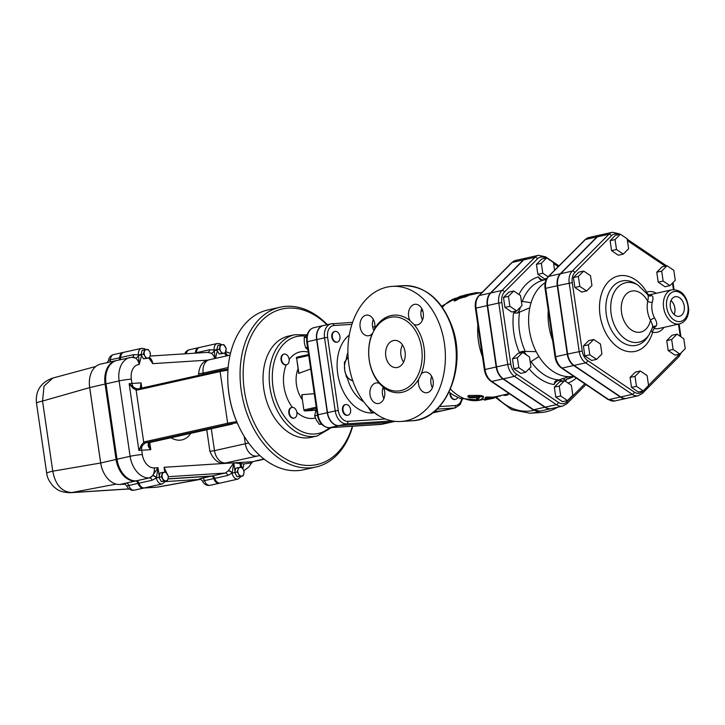 <?xml version="1.0" encoding="UTF-8"?>
<svg xmlns="http://www.w3.org/2000/svg" width="725" height="725" viewBox="0 0 725 725"><rect width="100%" height="100%" fill="white"/><g stroke="black" fill="none" stroke-linecap="round" stroke-linejoin="round"><path stroke-width="1.09" d="M670.978 300.648A9.543 6.588 -102.6 0 1 674.848 308.107A9.543 6.588 -102.6 0 1 674.078 314.487M670.344 306.947A10.005 6.906 -102.6 0 1 674.903 296.797A10.005 6.906 -102.6 0 1 684.028 304.998A10.005 6.906 -102.6 0 1 679.262 316.308A10.005 6.906 -102.6 0 1 670.344 306.947M674.114 314.523A9.597 6.634 77.4 0 0 671.006 300.603M583.707 271.077L590.494 275.663L591.944 285.614L586.607 290.97L579.819 286.384L578.369 276.433L583.707 271.077L578.777 272.174L573.439 277.539L578.369 276.433M579.819 286.384L574.889 287.49L581.677 292.075L586.607 290.97M574.889 287.49L573.439 277.539M588.347 344.828L593.684 339.472L600.472 344.058L601.922 354.008L596.584 359.364L589.797 354.779L588.347 344.828L583.417 345.934L588.754 340.569L593.684 339.472M589.797 354.779L584.867 355.884L591.654 360.47L596.584 359.364M584.867 355.884L583.417 345.934M636.45 386.316L635 376.366L640.329 371.001L647.117 375.586L648.567 385.537L643.238 390.902L636.45 386.316L631.52 387.413L630.07 377.462L635 376.366M630.07 377.462L635.399 372.106L640.329 371.001M631.52 387.413L638.308 392.007L643.238 390.902M679.905 354.045L673.117 349.459L671.667 339.508L677.005 334.143L683.793 338.729L685.243 348.68L679.905 354.045L674.975 355.141L668.187 350.556L673.117 349.459M668.187 350.556L666.737 340.605L671.667 339.508M666.737 340.605L672.075 335.249L677.005 334.143M675.265 280.285L669.927 285.65L663.139 281.064L661.689 271.114L667.027 265.749L673.815 270.334L675.265 280.285M663.139 281.064L658.209 282.161L664.997 286.747L669.927 285.65M658.209 282.161L656.759 272.21L661.689 271.114M656.759 272.21L662.097 266.854L667.027 265.749M627.161 238.806L628.611 248.757L623.283 254.112L616.495 249.527L615.045 239.576L620.373 234.22L627.161 238.806M616.495 249.527L611.565 250.632L618.353 255.218L623.283 254.112M611.565 250.632L610.115 240.682L615.045 239.576M610.115 240.682L615.443 235.317L620.373 234.22M619.503 234.411A2.184 1.278 -55.9 0 0 619.132 233.749L612.38 232.281L600.826 234.864A13.657 9.434 -102.6 0 0 597.364 236.83L560.688 273.688A13.657 9.434 -102.6 0 0 557.652 285.659L567.63 354.054A13.657 9.434 -102.6 0 0 574.073 365.418L620.718 396.947L632.272 394.364A2.184 1.278 -55.9 0 0 634.303 392.107L587.658 360.579A11.473 7.93 -102.6 0 1 582.248 351.027L572.27 282.632A11.473 7.93 -102.6 0 1 574.816 272.582L611.492 235.725A11.473 7.93 -102.6 0 1 618.47 234.646M651.104 331.198L652.609 332.231A3.272 2.248 102.6 0 1 654.92 328.525L654.322 327.7L655.908 326.25C657.357 324.664 656.913 321.927 654.575 318.048A17.473 12.071 -102.6 0 1 652.264 302.198C653.442 298.093 653.162 295.882 651.431 295.555L649.591 295.311L649.999 294.785A3.272 2.356 69.3 0 1 646.763 292.175L646.229 292.565M652.264 302.198A3.272 1.305 12 0 1 647.724 301.355A20.744 14.328 77.4 0 0 650.47 320.178A3.272 0.852 152.4 0 1 654.575 318.048M647.407 294.658C648.431 294.921 648.54 297.15 647.724 301.355A20.989 14.5 -102.6 0 0 624.606 296.09A20.989 14.5 -102.6 0 0 629.3 328.271A20.989 14.5 -102.6 0 0 650.47 320.178C652.482 324.202 653.08 326.812 652.273 328.008M655.908 326.25A3.272 2.954 -142.1 0 0 652.708 327.183L652.591 327.419M651.431 295.555A3.272 3.072 -71.8 0 1 648.957 295.854L638.054 285.142A30.45 21.034 77.4 0 0 612.444 296.353A30.45 21.034 77.4 0 0 621.18 335.467A30.45 21.034 77.4 0 0 649.129 334.705L647.443 337.243A32.969 22.774 -102.6 0 1 617.183 338.058A32.969 22.774 -102.6 0 1 607.722 295.709A32.969 22.774 -102.6 0 1 635.453 283.566L638.054 285.142M652.418 327.945A3.272 3.027 -138.9 0 1 654.322 327.7M649.591 295.311A3.272 3.118 -79.1 0 1 648.458 295.592M612.38 232.281A13.657 9.434 77.4 0 0 608.918 234.248L572.243 271.105A13.657 9.434 77.4 0 0 569.207 283.076L579.184 351.471A13.657 9.434 77.4 0 0 585.628 362.835L632.272 394.364A13.657 9.434 77.4 0 0 638.29 395.723L626.735 398.306A13.657 9.434 -102.6 0 1 620.718 396.947M584.812 383.806L566.841 401.868A12.162 8.401 -102.6 0 1 558.404 402.402A2.184 1.278 124.1 0 1 556.383 404.659A14.346 9.905 77.4 0 0 562.691 406.091L551.526 408.583A14.346 9.905 -102.6 0 1 545.209 407.16L503.331 378.849A14.346 9.905 -102.6 0 1 496.571 366.913L487.617 305.524A14.346 9.905 -102.6 0 1 490.807 292.945L501.972 290.453A2.184 1.441 44.9 0 1 504.546 291.93L537.461 258.843A12.162 8.401 -102.6 0 1 545.644 258.136M545.943 258.073A2.184 1.278 124.1 0 0 545.581 256.84L538.53 255.309L527.356 257.801A14.346 9.905 -102.6 0 0 523.722 259.867L490.807 292.945M167.983 478.926L211.374 476.153A3.272 2.266 -102.6 0 1 213.957 478.527A6.552 4.522 77.4 0 0 219.602 483.203A6.552 4.522 77.4 0 0 219.911 483.113M116.462 360.552A22.928 15.841 77.4 0 0 116.154 360.615A22.928 15.841 77.4 0 0 105.243 384.014L116.236 459.405A22.928 15.841 77.4 0 0 135.448 481.01L135.62 480.992A3.272 2.266 -102.6 0 1 138.203 483.367A6.552 4.522 77.4 0 0 143.849 488.043A6.552 4.522 77.4 0 0 144.157 487.952M123.395 352.413A6.552 4.522 77.4 0 0 123.078 352.468A6.552 4.522 77.4 0 0 119.87 357.706A3.272 2.266 -102.6 0 1 118.945 359.99M199.148 347.574A6.552 4.522 77.4 0 0 198.84 347.628A6.552 4.522 77.4 0 0 195.623 352.867A3.272 2.266 -102.6 0 1 195.614 353.138M220.3 483.04A6.552 4.522 -102.6 0 1 220.219 483.058A6.552 4.522 -102.6 0 1 214.573 478.391A3.272 2.266 77.4 0 0 211.99 476.017L168.01 478.826L212.144 475.981A3.272 2.266 -102.6 0 1 214.727 478.355A6.552 4.522 77.4 0 0 220.373 483.031L238.099 479.071L241.307 476.37M132.503 357.171L116.924 360.443A22.928 15.841 77.4 0 0 106.013 383.842L117.006 459.233A22.928 15.841 77.4 0 0 136.218 480.838L136.391 480.82A3.272 2.266 -102.6 0 1 138.973 483.194A6.552 4.522 77.4 0 0 144.619 487.871L162.337 483.91A6.552 4.522 77.4 0 1 156.392 477.965L158.005 467.67L152.64 475.555A3.272 1.577 -142.7 0 1 156.473 477.784L161.376 476.86L162.491 472.437L165.998 472.211L168.372 476.407L168.082 478.554A4.368 3.018 77.4 0 0 167.457 474.25A4.368 3.018 77.4 0 0 164.521 472.265A4.368 3.018 77.4 0 0 162.21 474.585A4.368 3.018 77.4 0 0 162.835 478.89A4.368 3.018 77.4 0 0 165.78 480.883A4.368 3.018 77.4 0 0 168.082 478.554L167.248 480.829L163.75 481.056L161.376 476.86M145.77 349.541L144.266 348.598L141.574 348.335A6.552 4.522 77.4 0 0 138.43 354.869L133.735 354.616L120.64 357.534A3.272 2.266 -102.6 0 1 119.716 359.817M120.64 357.534A6.552 4.522 -102.6 0 1 123.848 352.296L141.574 348.335M221.524 344.701L220.019 343.75L217.328 343.496A6.552 4.522 77.4 0 0 214.183 350.021L209.489 349.767L196.393 352.694A3.272 2.266 -102.6 0 1 196.375 353.093M196.393 352.694A6.552 4.522 -102.6 0 1 199.611 347.456L217.328 343.496M567.494 400.59L562.555 401.695L555.776 397.11L554.317 387.159L559.655 381.794L564.585 380.697L571.373 385.283L572.822 395.234L567.494 400.59L560.706 396.004L559.256 386.053L564.585 380.697M525.616 372.288L520.686 373.384L513.898 368.798L512.448 358.848L517.786 353.492L522.716 352.386L529.495 356.972L530.954 366.923L525.616 372.288L518.828 367.702L517.378 357.751L522.716 352.386M516.662 310.898L511.732 311.995L504.944 307.409L503.494 297.458L508.823 292.093L513.753 290.997L520.541 295.583L521.991 305.533L516.662 310.898L509.874 306.303L508.424 296.353L513.753 290.997M546.831 278.418L544.647 278.907L537.859 274.322L536.409 264.371L541.747 259.006L546.677 257.91L553.456 262.495L554.589 270.244M352.368 426.255A79.705 55.064 -102.6 0 1 277.013 452.953A79.705 55.064 -102.6 0 1 248.974 341.176A79.705 55.064 -102.6 0 1 326.921 324.764M227.741 378.106L227.75 378.758A79.705 55.064 77.4 0 0 237.99 424.587L238.262 425.185A81.889 56.577 -102.6 0 1 227.741 378.106A81.889 56.577 -102.6 0 1 267.915 309.947L280.24 307.192A81.889 56.577 77.4 0 0 242.875 399.439A81.889 56.577 77.4 0 0 315.946 467.018A81.889 56.577 77.4 0 0 352.685 426.228M600.635 234.909A13.657 9.434 77.4 0 0 600.436 234.954A13.657 9.434 77.4 0 0 596.974 236.912L560.307 273.769A13.657 9.434 77.4 0 0 557.271 285.741L567.249 354.135A13.657 9.434 77.4 0 0 573.683 365.5L620.337 397.037A13.657 9.434 77.4 0 0 626.346 398.397A13.657 9.434 77.4 0 0 626.536 398.342M347.728 415.244A5.456 3.77 -102.6 0 1 347.465 415.316A5.456 3.77 -102.6 0 1 342.481 410.232A5.456 3.77 -102.6 0 1 345.082 404.659A5.456 3.77 -102.6 0 1 345.354 404.613M337.062 342.127A5.456 3.77 -102.6 0 1 336.799 342.2A5.456 3.77 -102.6 0 1 331.923 337.696A5.456 3.77 -102.6 0 1 334.415 331.552A5.456 3.77 -102.6 0 1 334.687 331.506M323.259 325.588A13.712 9.47 77.4 0 0 323.142 325.607A13.712 9.47 77.4 0 0 316.617 339.599L306.729 341.883L317.396 414.999L318.039 414.782L307.373 341.665A13.712 9.47 -102.6 0 1 313.898 327.673L323.142 325.607M380.598 424.433A2.184 1.568 -93.7 0 0 380.779 424.433A2.184 1.568 -93.7 0 0 380.951 424.415A13.712 9.47 -102.6 0 0 381.966 424.27L391.21 422.204A13.712 9.47 77.4 0 1 390.195 422.349L338.774 425.629A13.712 9.47 77.4 0 1 327.283 412.715L316.617 339.599M434.193 412.597A13.712 9.47 -102.6 0 1 433.178 412.743A2.184 1.568 86.3 0 1 433.006 412.77L441.897 410.876A13.712 9.47 77.4 0 1 440.882 411.021L434.438 411.438M165.354 481.581L200.481 479.352M200.771 479.352L202.674 481.273A6.389 0.498 -8.3 0 1 204.559 480.63A3.272 2.266 77.4 0 0 201.976 478.255A9.579 0.752 171.7 0 0 199.728 479.379M219.53 483.213A6.552 4.522 -102.6 0 1 219.448 483.231A6.552 4.522 -102.6 0 1 213.802 478.563A3.272 2.266 77.4 0 0 211.22 476.189L167.973 478.953M143.777 488.061A6.552 4.522 -102.6 0 1 143.695 488.079A6.552 4.522 -102.6 0 1 138.049 483.403A3.272 2.266 77.4 0 0 135.466 481.028L135.294 481.037A22.928 15.841 -102.6 0 1 116.082 459.442L105.089 384.042A22.928 15.841 -102.6 0 1 116 360.651L100.594 364.095A22.928 15.841 77.4 0 0 89.338 383.181A22.928 15.841 77.4 0 0 89.682 387.485L100.675 462.876A22.928 15.841 77.4 0 0 103.285 471.757A22.928 15.841 77.4 0 0 119.888 484.481L124.727 484.191M125.017 484.191L126.92 486.112A6.389 0.498 -8.3 0 1 128.805 485.469A3.272 2.266 77.4 0 0 126.222 483.095A9.579 0.752 171.7 0 0 123.975 484.218M195.46 353.147A3.272 2.266 77.4 0 0 195.469 352.903A6.552 4.522 -102.6 0 1 198.686 347.665A6.552 4.522 -102.6 0 1 198.759 347.647M109.547 362.092A3.272 2.266 77.4 0 0 110.472 359.808A6.389 0.498 171.7 0 0 108.578 360.443L106.956 362.935M118.791 360.026A3.272 2.266 77.4 0 0 119.716 357.742A6.552 4.522 -102.6 0 1 122.924 352.504A6.552 4.522 -102.6 0 1 123.005 352.486M70.343 492.719A21.832 15.696 -93.7 0 0 70.425 492.71A21.832 15.696 -93.7 0 0 71.766 492.547C61.688 491.94 55.363 484.826 52.771 471.187A21.832 1.704 -8.3 0 0 46.717 473.28L36.486 403.154A21.832 1.704 -8.3 0 1 42.539 401.061L44.044 386.153L52.789 378.069L95.782 366.469M129.059 488.967L70.425 492.71C58.517 492.329 56.532 488.695 53.695 486.683C49.454 482.071 47.125 477.603 46.717 473.28M200.064 479.361L157.443 487.073A21.832 15.696 86.3 0 1 156.111 487.236A21.832 15.696 86.3 0 1 156.102 487.236L144.493 487.898M116.082 459.442L100.666 463.003L52.771 471.187L42.539 401.061L89.664 387.612L100.666 463.003A21.832 15.089 77.4 0 0 103.149 471.458L103.285 471.757M89.338 383.181L89.347 383.507A21.832 15.089 77.4 0 0 89.664 387.612L105.089 384.042M116.145 484.11L71.766 492.547L128.968 488.886M196.221 353.102A3.272 2.266 77.4 0 0 196.239 352.731A6.552 4.522 -102.6 0 1 199.457 347.493A6.552 4.522 -102.6 0 1 199.529 347.474M119.562 359.854A3.272 2.266 77.4 0 0 120.486 357.57A6.552 4.522 -102.6 0 1 123.694 352.332A6.552 4.522 -102.6 0 1 123.776 352.314M144.547 487.889A6.552 4.522 -102.6 0 1 144.465 487.907A6.552 4.522 -102.6 0 1 138.819 483.231A3.272 2.266 77.4 0 0 136.237 480.856L136.064 480.865A22.928 15.841 -102.6 0 1 116.852 459.269L105.859 383.869A22.928 15.841 -102.6 0 1 116.77 360.479A22.928 15.841 -102.6 0 1 116.843 360.461M244.126 471.567L243.845 473.715A4.368 3.018 77.4 0 0 243.21 469.41L244.126 471.567M241.534 476.035A4.368 3.018 77.4 0 0 243.845 473.715L243.011 475.99L239.504 476.216L238.597 474.05A4.368 3.018 77.4 0 0 241.534 476.035M241.751 467.371L243.21 469.41A4.368 3.018 77.4 0 0 240.274 467.426L241.751 467.371M238.253 467.598L240.274 467.426A4.368 3.018 77.4 0 0 237.963 469.746L238.253 467.598L235.833 468.132L234.71 472.555L237.129 472.011L237.963 469.746A4.368 3.018 77.4 0 0 238.597 474.05L237.129 472.011M251.666 462.858L243.736 463.955L233.767 462.831L228.393 470.706A3.272 1.577 -142.7 0 1 232.227 472.945L234.71 472.564L237.084 476.751L239.504 476.216M237.084 476.751L243.011 475.99M163.75 481.056L161.331 481.59L158.956 477.394L160.071 472.981L162.491 472.437M161.331 481.59L167.248 480.829M221.596 353.428L220.681 351.272A4.368 3.018 77.4 0 0 223.617 353.256L219.177 353.972L216.793 349.767L217.917 345.354L223.835 344.583L226.218 348.779L225.094 353.202L223.617 353.256A4.368 3.018 77.4 0 0 225.928 350.936A4.368 3.018 77.4 0 0 225.303 346.623A4.368 3.018 77.4 0 0 222.367 344.638A4.368 3.018 77.4 0 0 220.056 346.958A4.368 3.018 77.4 0 0 220.681 351.272L219.213 349.233L220.337 344.81M219.177 353.972L225.094 353.202M216.793 349.767L219.213 349.233M145.843 358.268L144.927 356.111A4.368 3.018 77.4 0 0 147.864 358.096L143.414 358.812L141.04 354.616L142.163 350.193L148.081 349.432L149.549 351.462L150.456 353.628L150.175 355.776L149.341 358.041L147.864 358.096A4.368 3.018 77.4 0 0 150.175 355.776A4.368 3.018 77.4 0 0 149.549 351.462A4.368 3.018 77.4 0 0 146.604 349.477A4.368 3.018 77.4 0 0 144.293 351.797A4.368 3.018 77.4 0 0 144.927 356.111L143.459 354.072L144.583 349.649M143.414 358.812L149.341 358.041M141.04 354.616L143.459 354.072M198.822 375.305L198.596 373.765C199.466 366.034 202.547 361.485 207.839 360.126M292.302 407.368A5.456 3.77 -102.6 0 1 296.697 411.61A5.456 3.77 -102.6 0 1 294.278 418.08A5.456 3.77 -102.6 0 1 289.411 413.576A5.456 3.77 -102.6 0 1 291.903 407.432A5.456 3.77 -102.6 0 1 292.302 407.368M294.051 418.126A5.456 3.77 -102.6 0 1 293.815 418.189A5.456 3.77 -102.6 0 1 288.949 413.685A5.456 3.77 -102.6 0 1 291.441 407.532A5.456 3.77 -102.6 0 1 291.677 407.495M286.266 364.82A5.456 3.77 -102.6 0 1 286.04 364.874A5.456 3.77 -102.6 0 1 281.173 360.37A5.456 3.77 -102.6 0 1 283.665 354.217A5.456 3.77 -102.6 0 1 283.892 354.181M289.103 359.201A5.456 3.77 -102.6 0 1 286.728 364.711A5.456 3.77 -102.6 0 1 286.502 364.775A5.456 3.77 -102.6 0 1 281.635 360.271A5.456 3.77 -102.6 0 1 284.127 354.117A5.456 3.77 -102.6 0 1 289.103 359.201M263.963 459.016L255.952 460.801A3.272 2.356 86.3 0 1 255.689 460.837A3.272 2.356 86.3 0 1 255.671 460.837M256.931 460.737A3.272 2.356 -93.7 0 0 257.203 460.737A3.272 2.356 -93.7 0 0 257.466 460.701L264.199 459.197M149.558 442.549A1.087 0.734 -113.7 0 1 149.278 442.667C147.356 444.407 147.855 446.736 150.791 449.654L148.525 444.688L150.002 442.44A1.087 0.752 -102.6 0 1 149.921 442.449A6.552 4.713 -93.7 0 0 149.278 442.667M140.451 388.346L141.049 382.873L140.251 388.392M138.14 388.863A6.552 4.713 86.3 0 1 137.759 388.917A6.552 4.713 86.3 0 1 136.916 388.863L133.681 387.413L129.15 383.715L132.992 388.192L133.681 387.413A6.552 4.713 -93.7 0 1 131.959 383.462L131.334 379.148A14.192 9.806 -102.6 0 1 139.137 364.521L141.583 355.576M136.916 388.863A1.087 0.743 100.3 0 0 136.092 389.996A7.64 5.492 -93.7 0 0 137.677 389.968L220.11 371.553A1.087 0.752 -102.6 0 1 220.708 370.43A9.824 0.77 171.7 0 1 228.022 369.143L138.203 388.854A1.087 0.752 77.4 0 0 137.677 389.968M132.992 388.192L136.092 389.996L143.731 442.322L141.302 445.159L138.892 450.488L142.2 445.784L141.302 445.159M143.731 442.322A1.087 0.698 55.7 0 0 144.855 443.256A6.552 4.713 86.3 0 1 146.133 442.694L228.565 424.279A1.087 0.752 -102.6 0 1 227.65 423.246L145.227 441.661A7.64 5.492 -93.7 0 0 143.731 442.322M159.255 476.216L158.005 467.67L154.217 467.915A14.192 9.806 -102.6 0 1 142.327 454.539L141.701 450.234A6.552 4.713 -93.7 0 1 142.2 445.784L144.855 443.256M228.393 470.706L228.23 470.924A3.272 1.785 -143.1 0 1 232.145 473.126L233.767 462.831L222.928 463.529C217.337 462.867 212.996 458.789 209.906 451.312L214.491 450.651L211.292 428.747M263.936 458.988L252.907 461.698L234.773 462.767M226.97 355.812L225.212 352.93M252.907 461.698L251.611 462.967M242.494 468.305L240.627 463.483M228.23 470.924L225.239 473.053A3.272 2.266 -102.6 0 1 227.822 475.428L232.145 473.126A6.552 4.522 77.4 0 0 238.099 479.071M240.111 463.329L241.144 467.38M166.741 473.144L164.067 467.29L165.391 472.22M152.64 475.555L152.477 475.763A3.272 1.785 -143.1 0 1 156.392 477.965L152.069 480.267A3.272 2.266 -102.6 0 0 149.486 477.902L136.391 480.82M152.477 475.763L149.486 477.902L136.218 480.838M217.056 350.229L214.337 350.456L214.183 350.021L216.829 349.658M207.64 352.423L211.247 353.211A3.272 2.003 -56.4 0 0 214.337 350.456L215.026 358.476M148.906 358.141L152.776 363.642L149.459 357.778M141.302 355.069L138.584 355.304L138.43 354.869L141.067 354.498M138.584 355.304L139.137 364.521A8.736 6.28 86.3 0 0 135.484 358.05A3.272 2.003 -56.4 0 0 138.584 355.304M131.887 357.271L135.484 358.05A8.736 6.28 86.3 0 0 132.412 357.18M395.007 421.352L391.446 422.149A13.712 9.47 -102.6 0 1 390.431 422.294L339.001 425.584A13.712 9.47 -102.6 0 1 327.51 412.661L316.852 339.545A13.712 9.47 -102.6 0 1 323.377 325.561L331.08 323.839A13.712 9.47 77.4 0 0 324.555 337.832L327.609 337.388A11.527 7.966 -102.6 0 1 333.944 325.507L351.933 324.356M461.635 399.004A11.527 7.966 -102.6 0 1 455.436 405.547A2.184 1.568 86.3 0 1 454.212 408.048A13.712 9.47 77.4 0 0 455.228 407.903L442.132 410.83A13.712 9.47 -102.6 0 1 441.117 410.975L434.493 411.392M302.262 396.747L301.99 394.681L314.288 393.702M301.754 395.388L303.884 410.006L301.754 395.388M455.237 399.43A5.456 3.77 -102.6 0 1 454.965 399.502A5.456 3.77 -102.6 0 1 454.566 399.566A5.456 3.77 -102.6 0 1 449.935 392.769M317.251 435.961A51.865 35.833 77.4 0 1 270.978 393.158A51.865 35.833 77.4 0 1 294.64 334.742L288.478 336.11A51.865 35.833 77.4 0 0 264.815 394.536A51.865 35.833 77.4 0 0 311.088 437.338L317.251 435.961L331.552 427.587M327.374 324.664A81.889 56.577 77.4 0 0 280.24 307.192M315.946 467.018L303.621 469.773A81.889 56.577 -102.6 0 1 238.262 425.185M335.358 331.37A5.456 3.77 -102.6 0 1 339.889 336.219A5.456 3.77 -102.6 0 1 337.333 342.082A5.456 3.77 -102.6 0 1 332.467 337.578A5.456 3.77 -102.6 0 1 334.959 331.425A5.456 3.77 -102.6 0 1 335.358 331.37M343.025 410.114A5.456 3.77 -102.6 0 1 345.626 404.541A5.456 3.77 -102.6 0 1 350.492 409.045A5.456 3.77 -102.6 0 1 348 415.198A5.456 3.77 -102.6 0 1 343.025 410.114M307.309 334.279L304.183 337.796L304.355 342.889L305.633 347.746L308.478 350.157M316.399 408.175L314.632 415.942L316.462 420.264L319.39 424.333L322.335 424.234M307.518 347.32L305.633 347.746M306.648 337.243L304.183 337.796M321.329 423.898L319.39 424.333M317.441 415.316L314.632 415.942M310.681 369.007L298.682 373.384L296.67 358.195A1.087 0.752 -102.6 0 1 297.268 357.072L308.578 354.543L297.187 357.081A1.087 1.087 0 0 0 296.344 358.304L296.652 358.322M352.876 381.06L346.541 377.344L344.701 370.33L344.366 362.428L348.1 357.18A13.104 9.416 -93.7 0 0 347.846 357.47M347.42 357.969A13.104 9.416 -93.7 0 0 344.593 369.551M351.172 380.235A13.104 9.416 -93.7 0 0 352.785 380.797M344.701 370.33A13.104 9.416 -93.7 0 0 350.628 379.954M457.683 397.427A5.456 3.77 -102.6 0 1 455.508 399.384A5.456 3.77 -102.6 0 1 455.101 399.439A5.456 3.77 -102.6 0 1 450.452 393.158M367.693 406.562L371.617 412.67L374.571 412.57M373.556 412.235L371.617 412.67M509.34 393.693A10.377 7.458 86.3 0 1 505.579 395.433A10.377 7.458 86.3 0 1 503.096 395.007M495.392 397.309L511.678 409.679L530.048 413.232L540.959 412.534A67.688 48.657 -93.7 0 0 557.597 407.223M369.243 359.854A37.12 26.68 -93.7 0 0 397.789 391.047A37.12 26.68 -93.7 0 0 418.878 373.185A37.12 26.68 -93.7 0 0 417.799 335.05A37.12 26.68 -93.7 0 0 393.068 316.961A37.12 26.68 -93.7 0 0 369.243 359.854M385.8 356.156A13.648 9.806 86.3 0 1 394.563 340.388A13.648 9.806 86.3 0 1 405.221 353.374A13.648 9.806 86.3 0 1 396.303 367.62A13.648 9.806 86.3 0 1 385.8 356.156M372.786 332.974L372.088 333.844A38.869 27.94 -93.7 0 0 379.311 383.362L383.208 387.159A38.869 27.94 -93.7 0 0 418.624 379.248L421.198 374.009A38.869 27.94 -93.7 0 0 413.975 324.492L410.078 320.695A38.869 27.94 -93.7 0 0 374.662 328.606L374.118 330.382M348.879 364.593A67.688 48.657 86.3 0 1 392.325 286.375A67.688 48.657 86.3 0 1 445.195 350.827A67.688 48.657 86.3 0 1 400.961 421.479A67.688 48.657 86.3 0 1 348.879 364.593M418.624 379.248A10.377 7.458 -93.7 0 0 426.481 392.751A10.377 7.458 -93.7 0 0 433.269 381.939A10.377 7.458 -93.7 0 0 425.176 372.052A10.377 7.458 -93.7 0 0 424.324 372.17A10.377 7.458 -93.7 0 0 421.198 374.009M379.311 383.362A10.377 7.458 -93.7 0 0 376.701 382.882A10.377 7.458 -93.7 0 0 369.904 393.693A10.377 7.458 -93.7 0 0 378.006 403.58A10.377 7.458 -93.7 0 0 384.667 391.591A10.377 7.458 -93.7 0 0 383.208 387.159A10.377 7.458 -93.7 0 0 383.924 398.532M374.662 328.606A10.377 7.458 -93.7 0 0 366.814 315.094A10.377 7.458 -93.7 0 0 360.017 325.915A10.377 7.458 -93.7 0 0 368.119 335.802A10.377 7.458 -93.7 0 0 368.962 335.684A10.377 7.458 -93.7 0 0 372.088 333.844M413.975 324.492A10.377 7.458 -93.7 0 0 416.585 324.972A10.377 7.458 -93.7 0 0 423.382 314.161A10.377 7.458 -93.7 0 0 415.289 304.273A10.377 7.458 -93.7 0 0 408.619 316.263A10.377 7.458 -93.7 0 0 410.078 320.695M421.787 308.524A10.377 7.458 -93.7 0 0 421.044 315.466A10.377 7.458 -93.7 0 0 422.512 319.915M373.312 319.353A10.377 7.458 -93.7 0 0 373.973 330.636M431.674 376.311A10.377 7.458 -93.7 0 0 432.408 387.703M482.478 356.718A52.408 36.205 -102.6 0 1 477.866 325.099M467.108 296.217L458.988 298.664A52.408 36.205 77.4 0 0 456.986 299.933C454.847 301.065 454.031 301.256 454.521 300.485M476.724 398.913L478.427 397.563M467.861 396.847L469.728 397.726L479.578 397.762L476.733 399.756L480.095 399.847L483.285 397.853C483.575 397.101 482.062 396.638 478.763 396.466L467.861 396.847L468.015 395.85L469.202 395.442L478.862 395.433C482.125 395.596 483.602 396.049 483.285 396.792M484.88 398.904L485.052 399.973L493.58 398.252L488.315 398.125C485.868 398.125 485.043 398.315 485.85 398.678L490.598 398.741L484.545 400.137L484.354 399.058L485.877 398.678M485.777 397.599C485.007 397.237 485.823 397.055 488.242 397.046A52.408 36.205 77.4 0 0 493.272 397.028L494.242 396.956L494.459 398.025M476.715 398.687L476.651 399.874L476.624 398.804M483.285 397.853L483.466 396.539M478.881 397.545L479.588 397.672M493.879 397.644L502.353 395.116M485.261 397.427L485.85 398.678M466.764 295.184L464.535 296.335L458.608 297.658L456.56 298.954C454.394 300.105 453.569 300.295 454.095 299.498L460.556 296.181L467.099 295.12L467.652 296.172M454.158 300.92L454.095 299.498M463.773 296.489L463.493 295.428L463.13 295.999M458.988 298.664L458.608 297.658M464.915 296.163L464.689 295.084L471.141 293.634L476.044 292.719L481.183 292.692M402.457 344.892A13.648 9.806 -93.7 0 0 400.952 355.187A13.648 9.806 -93.7 0 0 403.562 362.147M527.166 257.846A14.346 9.905 77.4 0 0 526.975 257.892A14.346 9.905 77.4 0 0 523.332 259.949L490.417 293.036A14.346 9.905 77.4 0 0 487.227 305.606L496.19 366.995A14.346 9.905 77.4 0 0 502.951 378.93L544.819 407.242A14.346 9.905 77.4 0 0 551.136 408.664A14.346 9.905 77.4 0 0 551.326 408.619M548.073 276.796L542.789 273.216L541.339 263.275L546.677 257.91M537.859 274.322L542.789 273.216M536.409 264.371L541.339 263.275M503.494 297.458L508.424 296.353M504.944 307.409L509.874 306.303M512.448 358.848L517.378 357.751M513.898 368.798L518.828 367.702M555.776 397.11L560.706 396.004M554.317 387.159L559.256 386.053M552.649 340.469A50.532 34.918 -102.6 0 1 548.245 310.336M520.795 352.812A11.464 7.921 77.4 0 0 519.263 352.268L522.752 351.344L536.192 351.661A49.536 34.22 -102.6 0 1 529.794 307.808L517.17 313.1L513.536 313.001A11.464 7.921 77.4 0 0 516.209 310.998M562.673 381.123A11.464 7.921 77.4 0 0 554.09 384.567L554.752 381.912L555.667 381.042L568.817 376.683A49.536 34.22 -102.6 0 1 538.911 356.464L530.256 362.174M573.683 376.284L573.384 376.338A49.536 34.22 -102.6 0 1 572.822 376.429L566.288 379.338L565.727 381.468M546.052 279.904L540.895 279.796L539.509 279.007L538.385 276.896A55.236 38.162 77.4 0 0 518.937 294.504M521.375 301.265L531.072 302.751A49.536 34.22 -102.6 0 1 545.2 282.632M529.794 307.808A49.536 34.22 -102.6 0 1 531.072 302.751M538.911 356.464A49.536 34.22 -102.6 0 1 536.192 351.661M572.822 376.429A49.536 34.22 -102.6 0 1 568.817 376.683M597.364 236.83L608.918 234.248A2.184 1.441 44.9 0 1 611.492 235.725M666.157 265.948A2.184 1.278 -55.9 0 0 665.777 265.278L627.225 239.214M627.424 240.6L665.224 266.157M560.688 273.688L572.243 271.105A2.184 1.441 44.9 0 1 574.816 272.582M557.652 285.659L572.27 282.632M672.492 283.067L673.443 289.592M678.482 324.138L680.268 336.355M567.63 354.054L582.248 351.027M679.47 354.144A11.473 7.93 -102.6 0 1 678.935 354.743A2.184 1.441 44.9 0 1 678.944 356.627L681.464 352.477M574.073 365.418L585.628 362.835A2.184 1.278 -55.9 0 0 587.658 360.579M642.876 390.983L642.259 391.6A2.184 1.441 44.9 0 1 642.268 393.485L638.29 395.723M678.935 354.743L648.531 385.301M642.259 391.6A11.473 7.93 -102.6 0 1 634.303 392.107M656.37 293.281A20.744 14.328 77.4 0 0 646.763 292.175A38.642 26.698 77.4 0 0 605.212 285.813A38.642 26.698 77.4 0 0 613.667 343.732A38.642 26.698 77.4 0 0 652.609 332.231A20.744 14.328 77.4 0 0 663.982 327.374M666.674 307.183A15.288 10.558 -102.6 0 1 680.684 293.108A15.288 10.558 -102.6 0 1 684.491 319.227A15.288 10.558 -102.6 0 1 666.674 307.183M663.62 307.627A17.473 12.071 77.4 0 0 675.727 323.876A17.473 12.071 77.4 0 0 679.552 323.903C685.297 322.063 688.36 317.378 688.75 309.838C687.4 296.108 681.799 289.429 671.93 289.801A17.473 12.071 77.4 0 0 663.62 307.627M649.999 294.785A17.473 12.071 -102.6 0 1 651.132 294.45L671.93 289.801M679.552 323.903L658.753 328.543A17.473 12.071 -102.6 0 1 654.92 328.525M244.234 436.414L245.304 443.763L214.491 450.651A13.104 9.053 77.4 0 0 225.466 462.994L259.804 455.508M248.693 443.066A17.473 1.368 171.7 0 0 245.304 443.763A13.104 9.053 77.4 0 0 256.278 456.116M553.61 263.51L558.196 266.619M558.404 402.402L516.535 374.091A12.162 8.401 -102.6 0 1 510.799 363.977L501.845 302.588A12.162 8.401 -102.6 0 1 504.546 291.93M538.385 276.896A11.464 7.921 77.4 0 0 543.27 280.149M568.092 383.063A55.236 38.162 77.4 0 0 576.321 378.06M529.105 368.78A55.236 38.162 77.4 0 0 554.09 384.567M513.536 313.001A55.236 38.162 77.4 0 0 519.263 352.268M385.328 418.968L347.928 421.361A11.527 7.966 -102.6 0 1 338.276 410.504L327.609 337.388M349.305 335.032A41.706 28.81 77.4 0 0 339.916 383.208A41.706 28.81 77.4 0 0 374.073 412.788M421.098 310.989L422.784 310.88M202.674 481.273A6.552 6.552 0 0 0 210.205 485.297A6.552 4.522 -102.6 0 1 204.559 480.63L213.802 478.563M211.22 476.189L201.976 478.255M126.92 486.112A6.552 6.552 0 0 0 134.451 490.136A6.552 4.522 -102.6 0 1 128.805 485.469L138.049 483.403M135.466 481.028L126.222 483.095M135.294 481.037L119.888 484.481M195.469 352.903L193.938 353.247M186.334 353.737A6.552 4.522 -102.6 0 1 189.442 349.731A6.552 6.552 0 0 0 184.73 353.836M119.716 357.742L110.472 359.808A6.552 4.522 -102.6 0 1 113.68 354.57A6.552 6.552 0 0 0 108.578 360.443M196.239 352.731L195.623 352.867M120.486 357.57L119.87 357.706M105.859 383.869L105.243 384.014M116.852 459.269L116.236 459.405M136.064 480.865L135.448 481.01M136.237 480.856L135.62 480.992M138.819 483.231L138.203 483.367M211.99 476.017L211.374 476.153M214.573 478.391L213.957 478.527M224.668 353.302L226.3 355.966M215.506 358.377L217.346 350.737M141.801 388.047L141.049 382.873L131.959 383.462A8.736 0.68 171.7 0 0 129.15 383.715L138.892 450.488A8.736 0.68 -8.3 0 1 141.701 450.234L150.791 449.654L149.749 442.504M149.577 357.516A8.736 6.28 -93.7 0 1 152.776 363.642L207.413 360.153M329.458 427.714A49.681 34.32 -102.6 0 1 274.63 395.089A49.681 34.32 -102.6 0 1 305.397 336.201M286.257 364.829A33.903 23.427 77.4 0 0 292.383 407.368M308.225 352.123A33.903 23.427 77.4 0 0 289.148 359.591M296.842 412.28A33.903 23.427 77.4 0 0 315.357 417.981M302.388 399.729A25.176 17.4 -102.6 0 1 297.93 369.17M257.466 460.701L255.952 460.801M150.084 442.413A1.087 0.752 -102.6 0 1 150.002 442.44L232.435 424.025A1.087 0.752 -102.6 0 1 232.353 424.034L149.921 442.449L146.133 442.694A1.087 0.752 77.4 0 1 145.227 441.661M220.545 370.457L138.285 388.836A1.087 0.752 77.4 0 0 138.203 388.854L137.759 388.917M236.712 421.696A10.92 0.852 171.7 0 0 227.65 423.246L220.11 371.553A10.92 0.852 -8.3 0 1 227.958 370.167M228.565 424.279A9.824 0.77 -8.3 0 1 237.193 422.82M203.353 374.299L203.181 373.103L228.157 367.521M206.761 429.762L209.906 451.312M225.466 462.994A16.376 1.278 171.7 0 1 222.928 463.529L164.067 467.29L164.792 472.247M171.073 437.737A26.2 18.107 77.4 0 0 190.838 433.314M198.596 373.765L203.181 373.103A13.104 9.053 77.4 0 1 209.416 359.736L230.07 355.123M130.02 357.516A22.928 15.841 77.4 0 0 119.108 380.915A8.736 0.68 -8.3 0 1 131.334 379.148M106.013 383.842L119.108 380.915L130.101 456.306A8.736 0.68 -8.3 0 1 142.327 454.539M227.605 355.667A8.736 6.28 -93.7 0 0 225.33 352.667M243.736 463.955A8.736 6.28 86.3 0 1 242.73 468.631M239.948 463.293L240.546 467.407M235.009 471.368L233.767 462.831M168.363 476.688L225.239 473.053L212.144 475.981M214.727 478.355L227.822 475.428M138.973 483.194L152.069 480.267M117.006 459.233L130.101 456.306A22.928 15.841 77.4 0 0 149.314 477.911A8.736 6.28 -93.7 0 0 154.217 467.915M211.247 353.211A8.736 6.28 86.3 0 1 214.672 358.558M209.489 349.767A3.272 2.266 -102.6 0 1 208.048 352.341M133.735 354.616A3.272 2.266 -102.6 0 1 132.294 357.189M363.723 401.795A34.039 23.517 -102.6 0 1 347.338 377.933M346.188 359.555A34.039 23.517 -102.6 0 1 347.909 352.477M316.254 407.205L304.21 409.897A1.087 0.752 -102.6 0 0 305.125 410.921L316.29 408.429M315.611 410.25L305.125 410.921A1.087 0.788 -93.7 0 1 305.035 410.93L315.611 410.259M455.436 405.547L439.504 406.571M329.105 427.714A2.184 1.568 -93.7 0 0 329.349 427.723A2.184 1.568 -93.7 0 0 329.531 427.696A13.712 9.47 -102.6 0 1 318.039 414.782L327.283 412.715M390.195 422.349L380.951 424.415L329.531 427.696L338.774 425.629M298.89 373.402L296.67 358.195L308.714 355.504M440.882 411.021L432.752 412.77M378.033 415.262A13.712 9.47 -102.6 0 1 375.459 413.513M333.944 325.507A2.184 1.568 -93.7 0 0 332.267 323.667A2.184 1.568 -93.7 0 0 332.095 323.694A13.712 9.47 77.4 0 0 331.08 323.839L352.595 322.371M316.852 339.545L324.555 337.832L335.222 410.939L338.276 410.504M327.51 412.661L335.222 410.939A13.712 9.47 77.4 0 0 346.704 423.862A2.184 1.568 -93.7 0 0 347.928 421.361M339.001 425.584L346.704 423.862L392.234 420.953M394.763 421.325L390.431 422.294M534.053 410.305A65.504 47.08 86.3 0 1 496.516 397.055M530.048 413.232A67.688 48.657 -93.7 0 0 539.808 411.193M392.325 286.375L403.236 285.677A67.688 48.657 86.3 0 1 456.107 350.13A67.688 48.657 86.3 0 1 411.873 420.781L400.961 421.479M374.916 326.576L372.704 327.075M442.413 307.318A52.408 36.205 -102.6 0 1 456.351 298.084M484.382 399.185L480.376 400.082A52.408 36.205 -102.6 0 1 450.442 389.135M478.862 395.433L478.763 396.466M469.202 395.442L469.039 396.448M499.942 395.714L500.123 396.249M493.272 397.028L493.453 398.097M488.242 397.046L488.315 398.125M456.986 299.933L456.56 298.954M464.924 297.341L464.535 296.335M465.323 295.51L465.205 294.966M471.368 294.703L471.141 293.634M476.198 293.625L476.044 292.719M544.819 407.242L533.654 409.734A2.184 1.278 124.1 0 1 532.92 409.634L539.971 411.166A14.346 9.905 -102.6 0 1 533.654 409.734L491.777 381.432A2.184 1.278 124.1 0 1 491.043 381.323L532.92 409.634M515.801 260.384L511.651 262.722A2.184 1.441 44.9 0 1 512.167 262.441A14.346 9.905 -102.6 0 1 515.801 260.384L526.975 257.892M511.651 262.722L478.727 295.809A2.184 1.441 44.9 0 1 479.252 295.528L512.167 262.441L523.332 259.949M502.951 378.93L491.777 381.432A14.346 9.905 -102.6 0 1 485.016 369.496L484.373 369.714C485.206 374.816 487.427 378.686 491.043 381.323M478.727 295.809C475.845 298.99 474.739 303.168 475.419 308.324L476.062 308.098A14.346 9.905 -102.6 0 1 479.252 295.528L490.417 293.036M496.19 366.995L485.016 369.496L476.062 308.098L487.227 305.606M437.003 409.145L454.212 408.048L441.117 410.975M525.371 351.679A50.895 35.162 -102.6 0 1 519.571 311.94M558.069 379.864A50.895 35.162 -102.6 0 1 530.954 361.539M574.091 376.565L569.497 378.341A50.895 35.162 -102.6 0 1 566.288 379.338M522.208 301.555A50.895 35.162 -102.6 0 1 543.514 280.14M584.903 239.776A2.184 1.441 44.9 0 1 585.419 239.495A13.657 9.434 -102.6 0 1 588.881 237.528L584.903 239.776L548.236 276.633A2.184 1.441 44.9 0 1 548.752 276.352L585.419 239.495L596.974 236.912M608.039 399.511L614.791 400.97A13.657 9.434 -102.6 0 1 608.783 399.62A2.184 1.278 -55.9 0 1 608.039 399.511L561.395 367.974C557.951 365.463 555.839 361.784 555.051 356.936L545.073 288.541L545.717 288.323A13.657 9.434 -102.6 0 1 548.752 276.352L560.307 273.769M555.051 356.936L555.694 356.718L545.717 288.323L557.271 285.741M561.395 367.974A2.184 1.278 -55.9 0 0 562.129 368.083A13.657 9.434 -102.6 0 1 555.694 356.718L567.249 354.135M620.337 397.037L608.783 399.62L562.129 368.083L573.683 365.5M538.53 255.309A14.346 9.905 77.4 0 0 534.887 257.366A2.184 1.441 44.9 0 1 537.461 258.843M523.722 259.867L534.887 257.366L501.972 290.453A14.346 9.905 77.4 0 0 498.782 303.023L501.845 302.588M487.617 305.524L498.782 303.023L507.745 364.421L510.799 363.977M566.841 401.868A2.184 1.441 44.9 0 1 566.85 403.743L585.936 384.567M496.571 366.913L507.745 364.421A14.346 9.905 77.4 0 0 514.505 376.357A2.184 1.278 -55.9 0 0 516.535 374.091M503.331 378.849L514.505 376.357L556.383 404.659L545.209 407.16M517.17 313.1A13.104 9.053 77.4 0 0 520.387 307.146M526.54 354.978A13.104 9.053 77.4 0 0 522.752 351.344M565.717 380.398A13.104 9.053 77.4 0 0 561.993 378.658M619.132 233.749L619.966 234.311M666.556 265.858L665.777 265.278M673.036 282.532L674.06 289.574M679.08 324.002L680.947 336.817M678.944 356.627L642.268 393.485M652.6 327.392L649.129 334.705M219.448 483.231L210.205 485.297M143.695 488.079L134.451 490.136M198.686 347.665L189.442 349.731M122.924 352.504L113.68 354.57M36.486 403.154C35.625 394.735 37.573 383.525 52.789 378.069M156.102 487.236L143.985 488.007M158.639 486.928L200.499 479.361M199.457 347.493L198.84 347.628M123.694 352.332L123.078 352.468M116.77 360.479L116.154 360.615M144.465 487.907L143.849 488.043M220.219 483.058L219.602 483.203M293.815 418.189L294.278 418.08M291.441 407.532L291.903 407.432M286.04 364.874L286.502 364.775M283.665 354.217L284.127 354.117M255.689 460.837L257.203 460.737M207.006 360.234L209.416 359.736M230.487 353.338L225.702 351.697M243.845 470.752L248.902 466.9L251.774 462.65M165.545 481.21L162.337 483.91M208.329 352.323L150.102 356.048M336.799 342.2L337.333 342.082M334.415 331.552L334.959 331.425M347.465 415.316L348 415.198M345.082 404.659L345.626 404.541M381.966 424.27L329.349 427.723C322.96 427.197 318.973 422.956 317.396 414.999M306.729 341.883C306.258 333.962 308.651 329.222 313.898 327.673M294.64 334.742L306.693 334.85M303.884 410.006A1.087 1.087 0 0 0 305.035 410.93M454.965 399.502L455.508 399.384M373.121 411.709L378.812 415.751M403.236 285.677C425.774 285.922 442.141 299.824 452.364 327.392C467.163 368.11 445.222 420.228 411.873 420.781M482.252 292.266L467.453 295.573M509.249 393.63L494.251 396.983M475.419 308.324L484.373 369.714M539.971 411.166L551.136 408.664M455.228 407.903L460.185 404.532L462.342 399.23M456.378 298.066L441.607 306.195M480.376 400.082L460.103 398.451L453.433 395.152L449.092 392.125M545.073 288.541C544.421 283.638 545.481 279.669 548.236 276.633M600.436 234.954L588.881 237.528M545.581 256.84L558.939 265.867M562.691 406.091L566.85 403.743M626.346 398.397L614.791 400.97"/></g></svg>

